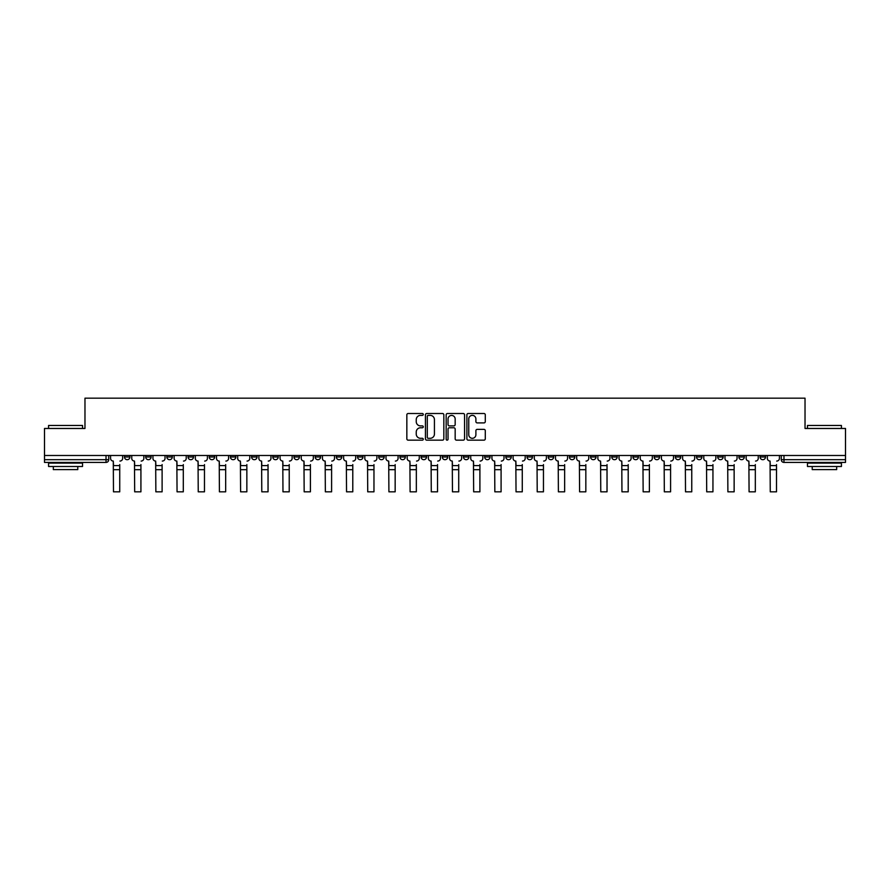 <?xml version="1.0" encoding="UTF-8"?>
<svg xmlns="http://www.w3.org/2000/svg" width="890" height="890" viewBox="0 0 890 890"><rect width="100%" height="100%" fill="white"/><g stroke="black" fill="none" stroke-linecap="round" stroke-linejoin="round"><path stroke-width="1.33" d="M423.273 414.44A0.934 0.934 0 0 0 422.338 413.505L408.176 413.505A1.335 1.335 0 0 0 406.841 414.84L406.841 438.837A1.335 1.335 0 0 0 408.176 440.161L422.338 440.161A0.934 0.934 0 0 0 423.273 439.237A0.934 0.934 0 0 0 422.338 438.303L420.503 438.303A4.261 4.261 0 0 1 416.242 434.031L416.242 432.039A4.261 4.261 0 0 1 420.503 427.767L422.338 427.767A0.934 0.934 0 0 0 423.273 426.833A0.934 0.934 0 0 0 422.338 425.898L420.503 425.898A4.261 4.261 0 0 1 416.242 421.637L416.242 419.635A4.261 4.261 0 0 1 420.503 415.374L422.338 415.374A0.934 0.934 0 0 0 423.273 414.44M696.514 455.491L696.514 456.982L701.954 456.982A2.715 2.715 0 0 1 699.229 459.696A2.715 2.715 0 0 1 696.514 456.982L696.514 455.491M675.332 455.491L675.332 456.982L680.761 456.982A2.715 2.715 0 0 1 678.047 459.696A2.715 2.715 0 0 1 675.332 456.982L675.332 455.491M548.218 455.491L548.218 456.982L553.647 456.982A2.715 2.715 0 0 1 550.932 459.696A2.715 2.715 0 0 1 548.218 456.982L548.218 455.491M527.025 455.491L527.025 456.982L532.465 456.982A2.715 2.715 0 0 1 529.739 459.696A2.715 2.715 0 0 1 527.025 456.982L527.025 455.491M505.843 455.491L505.843 456.982L511.272 456.982A2.715 2.715 0 0 1 508.557 459.696A2.715 2.715 0 0 1 505.843 456.982L505.843 455.491M463.468 455.491L463.468 456.982L468.908 456.982A2.715 2.715 0 0 1 466.182 459.696A2.715 2.715 0 0 1 463.468 456.982L463.468 455.491M421.092 456.982L421.092 455.491L421.092 456.982A2.715 2.715 0 0 0 423.818 459.696A2.715 2.715 0 0 1 421.092 456.982L426.532 456.982A2.715 2.715 0 0 1 423.818 459.696A2.715 2.715 0 0 0 426.532 456.982L426.532 455.491L426.532 456.982M399.91 456.982L399.91 455.491L399.91 456.982A2.715 2.715 0 0 0 402.625 459.696A2.715 2.715 0 0 1 399.91 456.982L405.339 456.982A2.715 2.715 0 0 1 402.625 459.696M378.728 456.982L378.728 455.491L378.728 456.982A2.715 2.715 0 0 0 381.443 459.696A2.715 2.715 0 0 1 378.728 456.982L384.157 456.982A2.715 2.715 0 0 1 381.443 459.696A2.715 2.715 0 0 0 384.157 456.982L384.157 455.491L384.157 456.982M357.535 455.491L357.535 456.982L362.975 456.982A2.715 2.715 0 0 1 360.261 459.696A2.715 2.715 0 0 1 357.535 456.982L357.535 455.491M336.353 455.491L336.353 456.982L341.782 456.982A2.715 2.715 0 0 1 339.068 459.696A2.715 2.715 0 0 1 336.353 456.982L336.353 455.491M315.171 455.491L315.171 456.982L320.6 456.982A2.715 2.715 0 0 1 317.886 459.696A2.715 2.715 0 0 1 315.171 456.982L315.171 455.491M293.978 456.982L293.978 455.491L293.978 456.982A2.715 2.715 0 0 0 296.693 459.696A2.715 2.715 0 0 1 293.978 456.982L299.418 456.982A2.715 2.715 0 0 1 296.693 459.696M251.603 456.982L251.603 455.491L251.603 456.982A2.715 2.715 0 0 0 254.329 459.696A2.715 2.715 0 0 1 251.603 456.982L257.043 456.982A2.715 2.715 0 0 1 254.329 459.696A2.715 2.715 0 0 0 257.043 456.982L257.043 455.491L257.043 456.982M230.421 456.982L230.421 455.491L230.421 456.982A2.715 2.715 0 0 0 233.136 459.696A2.715 2.715 0 0 1 230.421 456.982L235.85 456.982A2.715 2.715 0 0 1 233.136 459.696A2.715 2.715 0 0 0 235.85 456.982L235.85 455.491L235.85 456.982M209.239 456.982L209.239 455.491L209.239 456.982A2.715 2.715 0 0 0 211.954 459.696A2.715 2.715 0 0 1 209.239 456.982L214.668 456.982A2.715 2.715 0 0 1 211.954 459.696A2.715 2.715 0 0 0 214.668 456.982L214.668 455.491L214.668 456.982M188.046 456.982L188.046 455.491L188.046 456.982A2.715 2.715 0 0 0 190.772 459.696A2.715 2.715 0 0 1 188.046 456.982L193.486 456.982A2.715 2.715 0 0 1 190.772 459.696M166.864 455.491L166.864 456.982L172.293 456.982A2.715 2.715 0 0 1 169.578 459.696A2.715 2.715 0 0 1 166.864 456.982L166.864 455.491M145.682 456.982L145.682 455.491L145.682 456.982A2.715 2.715 0 0 0 148.396 459.696A2.715 2.715 0 0 1 145.682 456.982L151.111 456.982A2.715 2.715 0 0 1 148.396 459.696A2.715 2.715 0 0 0 151.111 456.982L151.111 455.491L151.111 456.982M483.96 422.906A1.335 1.335 0 0 0 485.295 421.571L485.295 414.84A1.335 1.335 0 0 0 483.96 413.505L468.229 413.505A1.335 1.335 0 0 0 466.894 414.84L466.894 438.837A1.335 1.335 0 0 0 468.229 440.161L483.96 440.161A1.335 1.335 0 0 0 485.295 438.837L485.295 430.704A1.335 1.335 0 0 0 483.96 429.369L477.229 429.369A1.335 1.335 0 0 0 475.894 430.704L475.894 434.732A3.571 3.571 0 0 1 472.323 438.303A3.571 3.571 0 0 1 468.763 434.732L468.763 418.934A3.571 3.571 0 0 1 472.323 415.374A3.571 3.571 0 0 1 475.894 418.934L475.894 421.571A1.335 1.335 0 0 0 477.229 422.906L483.96 422.906M44.5 455.491L44.5 428.468L84.973 428.468L84.973 398.175L805.027 398.175L805.027 428.468L845.5 428.468L845.5 455.491L44.5 455.491L44.5 459.696L108.736 459.696L108.736 455.491L108.736 459.696A2.715 2.715 0 0 1 106.021 462.422L44.5 462.422L44.5 459.696M443.832 414.84A1.335 1.335 0 0 0 442.497 413.505L426.766 413.505A1.335 1.335 0 0 0 425.442 414.84L425.442 438.837A1.335 1.335 0 0 0 426.766 440.161L442.497 440.161A1.335 1.335 0 0 0 443.832 438.837L443.832 414.84M447.503 413.505L463.234 413.505A1.335 1.335 0 0 1 464.558 414.84L464.558 438.837A1.335 1.335 0 0 1 463.234 440.161L456.492 440.161A1.335 1.335 0 0 1 455.168 438.837L455.168 429.102A1.335 1.335 0 0 0 453.833 427.767L449.361 427.767A1.335 1.335 0 0 0 448.037 429.102L448.037 439.237A0.934 0.934 0 0 1 447.103 440.161A0.934 0.934 0 0 1 446.168 439.237L446.168 414.84A1.335 1.335 0 0 1 447.503 413.505M781.264 455.491L781.264 459.696L845.5 459.696L845.5 462.422L783.979 462.422A2.715 2.715 0 0 1 781.264 459.696A2.715 2.715 0 0 0 783.979 462.422L783.979 455.491M845.5 455.491L845.5 459.696M765.511 455.491L765.511 456.982A2.715 2.715 0 0 1 762.797 459.696A2.715 2.715 0 0 1 760.071 456.982A2.715 2.715 0 0 0 762.797 459.696M760.071 455.491L760.071 456.982L765.511 456.982M744.318 455.491L744.318 456.982A2.715 2.715 0 0 1 741.604 459.696A2.715 2.715 0 0 1 738.889 456.982L744.318 456.982M738.889 455.491L738.889 456.982M723.136 455.491L723.136 456.982A2.715 2.715 0 0 1 720.422 459.696A2.715 2.715 0 0 1 717.707 456.982L723.136 456.982M717.707 455.491L717.707 456.982M701.954 455.491L701.954 456.982M680.761 455.491L680.761 456.982L680.761 455.491M659.579 455.491L659.579 456.982A2.715 2.715 0 0 1 656.865 459.696A2.715 2.715 0 0 1 654.15 456.982L659.579 456.982M654.15 455.491L654.15 456.982M638.397 455.491L638.397 456.982A2.715 2.715 0 0 1 635.671 459.696A2.715 2.715 0 0 1 632.957 456.982L638.397 456.982M632.957 455.491L632.957 456.982M617.204 455.491L617.204 456.982A2.715 2.715 0 0 1 614.489 459.696A2.715 2.715 0 0 1 611.775 456.982L617.204 456.982M611.775 455.491L611.775 456.982M596.022 455.491L596.022 456.982A2.715 2.715 0 0 1 593.307 459.696A2.715 2.715 0 0 1 590.582 456.982L596.022 456.982M590.582 455.491L590.582 456.982M574.829 455.491L574.829 456.982A2.715 2.715 0 0 1 572.114 459.696A2.715 2.715 0 0 1 569.4 456.982L574.829 456.982M569.4 455.491L569.4 456.982M553.647 455.491L553.647 456.982A2.715 2.715 0 0 1 550.932 459.696M532.465 455.491L532.465 456.982M511.272 456.982L511.272 455.491L511.272 456.982A2.715 2.715 0 0 1 508.557 459.696M490.09 455.491L490.09 456.982A2.715 2.715 0 0 1 487.375 459.696A2.715 2.715 0 0 1 484.661 456.982A2.715 2.715 0 0 0 487.375 459.696A2.715 2.715 0 0 0 490.09 456.982L484.661 456.982L484.661 455.491M468.908 456.982L468.908 455.491L468.908 456.982A2.715 2.715 0 0 1 466.182 459.696M447.715 455.491L447.715 456.982A2.715 2.715 0 0 1 445 459.696A2.715 2.715 0 0 1 442.286 456.982A2.715 2.715 0 0 0 445 459.696M442.286 455.491L442.286 456.982L447.715 456.982M405.339 455.491L405.339 456.982L405.339 455.491M362.975 456.982L362.975 455.491L362.975 456.982A2.715 2.715 0 0 1 360.261 459.696M341.782 456.982L341.782 455.491L341.782 456.982A2.715 2.715 0 0 1 339.068 459.696M320.6 456.982L320.6 455.491L320.6 456.982A2.715 2.715 0 0 1 317.886 459.696M299.418 455.491L299.418 456.982L299.418 455.491M278.225 456.982L278.225 455.491L278.225 456.982A2.715 2.715 0 0 1 275.511 459.696A2.715 2.715 0 0 1 272.796 456.982L278.225 456.982A2.715 2.715 0 0 1 275.511 459.696M272.796 455.491L272.796 456.982M193.486 455.491L193.486 456.982L193.486 455.491M172.293 456.982L172.293 455.491L172.293 456.982A2.715 2.715 0 0 1 169.578 459.696M129.929 456.982L129.929 455.491L129.929 456.982A2.715 2.715 0 0 1 127.203 459.696A2.715 2.715 0 0 1 124.489 456.982L129.929 456.982A2.715 2.715 0 0 1 127.203 459.696M124.489 455.491L124.489 456.982M106.021 455.491L106.021 462.422A2.715 2.715 0 0 0 108.736 459.696M428.235 415.374A0.934 0.934 0 0 0 427.3 416.309L427.3 437.368A0.934 0.934 0 0 0 428.235 438.303L430.17 438.303A4.261 4.261 0 0 0 434.431 434.031L434.431 419.635A4.261 4.261 0 0 0 430.17 415.374L428.235 415.374M455.168 419.001A3.571 3.571 0 0 0 451.597 415.441A3.571 3.571 0 0 0 448.037 419.001L448.037 424.575A1.335 1.335 0 0 0 449.361 425.898L453.833 425.898A1.335 1.335 0 0 0 455.168 424.575L455.168 419.001M119.738 469.686L113.486 469.686M110.571 458.339L110.571 455.491L110.571 458.339A2.715 2.715 0 0 0 113.286 461.065L113.486 464.591M113.286 461.065L113.486 491.825L119.738 491.825L119.738 464.591M122.653 458.339L122.653 455.491L122.653 458.339A2.715 2.715 0 0 1 119.939 461.065M119.738 491.825L113.486 491.825M140.92 469.686L134.679 469.686M131.753 458.339L131.753 455.491L131.753 458.339A2.715 2.715 0 0 0 134.468 461.065L134.679 464.591M134.468 461.065L134.679 491.825L140.92 491.825L140.92 464.591M143.846 458.339L143.846 455.491L143.846 458.339A2.715 2.715 0 0 1 141.132 461.065M162.114 469.686L155.861 469.686M152.946 458.339L152.946 455.491L152.946 458.339A2.715 2.715 0 0 0 155.661 461.065L155.861 464.591M155.661 461.065L155.861 491.825L162.114 491.825L162.114 464.591M165.028 458.339L165.028 455.491L165.028 458.339A2.715 2.715 0 0 1 162.314 461.065M140.92 491.825L134.679 491.825M162.114 491.825L155.861 491.825M48.572 425.476L82.525 425.476L48.572 425.476L48.572 428.468M82.525 466.493L48.572 466.493L48.572 463.1L82.525 463.1L82.525 466.493M77.775 466.493L77.775 469.62L53.322 469.62L53.322 466.493M807.475 425.476L841.428 425.476L807.475 425.476L807.475 428.468M841.428 466.493L807.475 466.493L807.475 463.1L841.428 463.1L841.428 466.493M836.678 466.493L836.678 469.62L812.225 469.62L812.225 466.493M183.296 469.686L177.054 469.686M174.129 458.339L174.129 455.491L174.129 458.339A2.715 2.715 0 0 0 176.843 461.065L177.054 464.591M176.843 461.065L177.054 491.825L183.296 491.825L183.296 464.591M186.221 458.339L186.221 455.491L186.221 458.339A2.715 2.715 0 0 1 183.496 461.065M204.478 469.686L198.236 469.686M195.311 458.339L195.311 455.491L195.311 458.339A2.715 2.715 0 0 0 198.036 461.065L198.236 464.591M198.036 461.065L198.236 491.825L204.478 491.825L204.478 464.591M207.403 458.339L207.403 455.491L207.403 458.339A2.715 2.715 0 0 1 204.689 461.065M225.671 469.686L219.418 469.686M216.504 458.339L216.504 455.491L216.504 458.339A2.715 2.715 0 0 0 219.218 461.065L219.418 464.591M219.218 461.065L219.418 491.825L225.671 491.825L225.671 464.591M228.585 458.339L228.585 455.491L228.585 458.339A2.715 2.715 0 0 1 225.871 461.065M183.296 491.825L177.054 491.825M204.478 491.825L198.236 491.825M225.671 491.825L219.418 491.825M246.853 469.686L240.612 469.686M237.686 458.339L237.686 455.491L237.686 458.339A2.715 2.715 0 0 0 240.4 461.065L240.612 464.591M240.4 461.065L240.612 491.825L246.853 491.825L246.853 464.591M249.779 458.339L249.779 455.491L249.779 458.339A2.715 2.715 0 0 1 247.064 461.065M246.853 491.825L240.612 491.825M268.046 469.686L261.793 469.686M258.879 458.339L258.879 455.491L258.879 458.339A2.715 2.715 0 0 0 261.593 461.065L261.793 464.591M261.593 461.065L261.793 491.825L268.046 491.825L268.046 464.591M270.961 458.339L270.961 455.491L270.961 458.339A2.715 2.715 0 0 1 268.246 461.065M268.046 491.825L261.793 491.825M289.228 469.686L282.976 469.686M280.061 458.339L280.061 455.491L280.061 458.339A2.715 2.715 0 0 0 282.775 461.065L282.976 464.591M282.775 461.065L282.976 491.825L289.228 491.825L289.228 464.591M292.143 458.339L292.143 455.491L292.143 458.339A2.715 2.715 0 0 1 289.428 461.065M289.228 491.825L282.976 491.825M310.41 469.686L304.169 469.686M301.243 458.339L301.243 455.491L301.243 458.339A2.715 2.715 0 0 0 303.957 461.065L304.169 464.591M303.957 461.065L304.169 491.825L310.41 491.825L310.41 464.591M313.336 458.339L313.336 455.491L313.336 458.339A2.715 2.715 0 0 1 310.621 461.065M310.41 491.825L304.169 491.825M331.603 469.686L325.351 469.686M322.436 458.339L322.436 455.491L322.436 458.339A2.715 2.715 0 0 0 325.15 461.065L325.351 464.591M325.15 461.065L325.351 491.825L331.603 491.825L331.603 464.591M334.518 458.339L334.518 455.491L334.518 458.339A2.715 2.715 0 0 1 331.803 461.065M331.603 491.825L325.351 491.825M352.785 469.686L346.544 469.686M343.618 458.339L343.618 455.491L343.618 458.339A2.715 2.715 0 0 0 346.332 461.065L346.544 464.591M346.332 461.065L346.544 491.825L352.785 491.825L352.785 464.591M355.711 458.339L355.711 455.491L355.711 458.339A2.715 2.715 0 0 1 352.985 461.065M352.785 491.825L346.544 491.825M373.967 469.686L367.726 469.686M364.8 458.339L364.8 455.491L364.8 458.339A2.715 2.715 0 0 0 367.526 461.065L367.726 464.591M367.526 461.065L367.726 491.825L373.967 491.825L373.967 464.591M376.893 458.339L376.893 455.491L376.893 458.339A2.715 2.715 0 0 1 374.178 461.065M373.967 491.825L367.726 491.825M395.16 469.686L388.908 469.686M385.993 458.339L385.993 455.491L385.993 458.339A2.715 2.715 0 0 0 388.707 461.065L388.908 464.591M388.707 461.065L388.908 491.825L395.16 491.825L395.16 464.591M398.075 458.339L398.075 455.491L398.075 458.339A2.715 2.715 0 0 1 395.36 461.065M395.16 491.825L388.908 491.825M416.342 469.686L410.101 469.686M407.175 458.339L407.175 455.491L407.175 458.339A2.715 2.715 0 0 0 409.889 461.065L410.101 464.591M409.889 461.065L410.101 491.825L416.342 491.825L416.342 464.591M419.268 458.339L419.268 455.491L419.268 458.339A2.715 2.715 0 0 1 416.553 461.065M416.342 491.825L410.101 491.825M437.535 469.686L431.283 469.686M428.368 458.339L428.368 455.491L428.368 458.339A2.715 2.715 0 0 0 431.083 461.065L431.283 464.591M431.083 461.065L431.283 491.825L437.535 491.825L437.535 464.591M440.45 458.339L440.45 455.491L440.45 458.339A2.715 2.715 0 0 1 437.735 461.065M437.535 491.825L431.283 491.825M458.717 469.686L452.465 469.686M449.55 458.339L449.55 455.491L449.55 458.339A2.715 2.715 0 0 0 452.265 461.065L452.465 464.591M452.265 461.065L452.465 491.825L458.717 491.825L458.717 464.591M461.632 458.339L461.632 455.491L461.632 458.339A2.715 2.715 0 0 1 458.917 461.065M458.717 491.825L452.465 491.825M479.899 469.686L473.658 469.686M470.732 458.339L470.732 455.491L470.732 458.339A2.715 2.715 0 0 0 473.447 461.065L473.658 464.591M473.447 461.065L473.658 491.825L479.899 491.825L479.899 464.591M482.825 458.339L482.825 455.491L482.825 458.339A2.715 2.715 0 0 1 480.111 461.065M479.899 491.825L473.658 491.825M501.092 469.686L494.84 469.686M491.925 458.339L491.925 455.491L491.925 458.339A2.715 2.715 0 0 0 494.64 461.065L494.84 464.591M494.64 461.065L494.84 491.825L501.092 491.825L501.092 464.591M504.007 458.339L504.007 455.491L504.007 458.339A2.715 2.715 0 0 1 501.293 461.065M501.092 491.825L494.84 491.825M522.274 469.686L516.033 469.686M513.107 458.339L513.107 455.491L513.107 458.339A2.715 2.715 0 0 0 515.822 461.065L516.033 464.591M515.822 461.065L516.033 491.825L522.274 491.825L522.274 464.591M525.2 458.339L525.2 455.491L525.2 458.339A2.715 2.715 0 0 1 522.475 461.065M522.274 491.825L516.033 491.825M543.456 469.686L537.215 469.686M534.289 458.339L534.289 455.491L534.289 458.339A2.715 2.715 0 0 0 537.015 461.065L537.215 464.591M537.015 461.065L537.215 491.825L543.456 491.825L543.456 464.591M546.382 458.339L546.382 455.491L546.382 458.339A2.715 2.715 0 0 1 543.668 461.065M543.456 491.825L537.215 491.825M564.649 469.686L558.397 469.686M555.482 458.339L555.482 455.491L555.482 458.339A2.715 2.715 0 0 0 558.197 461.065L558.397 464.591M558.197 461.065L558.397 491.825L564.649 491.825L564.649 464.591M567.564 458.339L567.564 455.491L567.564 458.339A2.715 2.715 0 0 1 564.85 461.065M564.649 491.825L558.397 491.825M585.831 469.686L579.59 469.686M576.664 458.339L576.664 455.491L576.664 458.339A2.715 2.715 0 0 0 579.379 461.065L579.59 464.591M579.379 461.065L579.59 491.825L585.831 491.825L585.831 464.591M588.757 458.339L588.757 455.491L588.757 458.339A2.715 2.715 0 0 1 586.043 461.065M585.831 491.825L579.59 491.825M607.024 469.686L600.772 469.686M597.857 458.339L597.857 455.491L597.857 458.339A2.715 2.715 0 0 0 600.572 461.065L600.772 464.591M600.572 461.065L600.772 491.825L607.024 491.825L607.024 464.591M609.939 458.339L609.939 455.491L609.939 458.339A2.715 2.715 0 0 1 607.225 461.065M607.024 491.825L600.772 491.825M628.207 469.686L621.954 469.686M619.04 458.339L619.04 455.491L619.04 458.339A2.715 2.715 0 0 0 621.754 461.065L621.954 464.591M621.754 461.065L621.954 491.825L628.207 491.825L628.207 464.591M631.121 458.339L631.121 455.491L631.121 458.339A2.715 2.715 0 0 1 628.407 461.065M628.207 491.825L621.954 491.825M649.389 469.686L643.147 469.686M640.221 458.339L640.221 455.491L640.221 458.339A2.715 2.715 0 0 0 642.936 461.065L643.147 464.591M642.936 461.065L643.147 491.825L649.389 491.825L649.389 464.591M652.314 458.339L652.314 455.491L652.314 458.339A2.715 2.715 0 0 1 649.6 461.065M649.389 491.825L643.147 491.825M670.582 469.686L664.329 469.686M661.415 458.339L661.415 455.491L661.415 458.339A2.715 2.715 0 0 0 664.129 461.065L664.329 464.591M664.129 461.065L664.329 491.825L670.582 491.825L670.582 464.591M673.496 458.339L673.496 455.491L673.496 458.339A2.715 2.715 0 0 1 670.782 461.065M670.582 491.825L664.329 491.825M691.764 469.686L685.523 469.686M682.597 458.339L682.597 455.491L682.597 458.339A2.715 2.715 0 0 0 685.311 461.065L685.523 464.591M685.311 461.065L685.523 491.825L691.764 491.825L691.764 464.591M694.69 458.339L694.69 455.491L694.69 458.339A2.715 2.715 0 0 1 691.964 461.065M691.764 491.825L685.523 491.825M712.946 469.686L706.705 469.686M703.779 458.339L703.779 455.491L703.779 458.339A2.715 2.715 0 0 0 706.504 461.065L706.705 464.591M706.504 461.065L706.705 491.825L712.946 491.825L712.946 464.591M715.872 458.339L715.872 455.491L715.872 458.339A2.715 2.715 0 0 1 713.157 461.065M712.946 491.825L706.705 491.825M734.139 469.686L727.886 469.686M724.972 458.339L724.972 455.491L724.972 458.339A2.715 2.715 0 0 0 727.686 461.065L727.886 464.591M727.686 461.065L727.886 491.825L734.139 491.825L734.139 464.591M737.053 458.339L737.053 455.491L737.053 458.339A2.715 2.715 0 0 1 734.339 461.065M734.139 491.825L727.886 491.825M755.321 469.686L749.08 469.686M746.154 458.339L746.154 455.491L746.154 458.339A2.715 2.715 0 0 0 748.868 461.065L749.08 464.591M748.868 461.065L749.08 491.825L755.321 491.825L755.321 464.591M758.247 458.339L758.247 455.491L758.247 458.339A2.715 2.715 0 0 1 755.532 461.065M755.321 491.825L749.08 491.825M776.514 469.686L770.262 469.686M767.347 458.339L767.347 455.491L767.347 458.339A2.715 2.715 0 0 0 770.061 461.065L770.262 464.591M770.061 461.065L770.262 491.825L776.514 491.825L776.514 464.591M779.429 458.339L779.429 455.491L779.429 458.339A2.715 2.715 0 0 1 776.714 461.065M776.514 491.825L770.262 491.825M119.738 465.603L113.486 465.603M140.92 465.603L134.679 465.603M162.114 465.603L155.861 465.603M183.296 465.603L177.054 465.603M204.478 465.603L198.236 465.603M225.671 465.603L219.418 465.603M246.853 465.603L240.612 465.603M268.046 465.603L261.793 465.603M289.228 465.603L282.976 465.603M310.41 465.603L304.169 465.603M331.603 465.603L325.351 465.603M352.785 465.603L346.544 465.603M373.967 465.603L367.726 465.603M395.16 465.603L388.908 465.603M416.342 465.603L410.101 465.603M437.535 465.603L431.283 465.603M458.717 465.603L452.465 465.603M479.899 465.603L473.658 465.603M501.092 465.603L494.84 465.603M522.274 465.603L516.033 465.603M543.456 465.603L537.215 465.603M564.649 465.603L558.397 465.603M585.831 465.603L579.59 465.603M607.024 465.603L600.772 465.603M628.207 465.603L621.954 465.603M649.389 465.603L643.147 465.603M670.582 465.603L664.329 465.603M691.764 465.603L685.523 465.603M712.946 465.603L706.705 465.603M734.139 465.603L727.886 465.603M755.321 465.603L749.08 465.603M776.514 465.603L770.262 465.603M82.525 428.468L82.525 425.476M74.782 463.1L74.782 462.422M56.315 463.1L56.315 462.422M841.428 428.468L841.428 425.476M833.685 463.1L833.685 462.422M815.218 463.1L815.218 462.422"/></g></svg>
